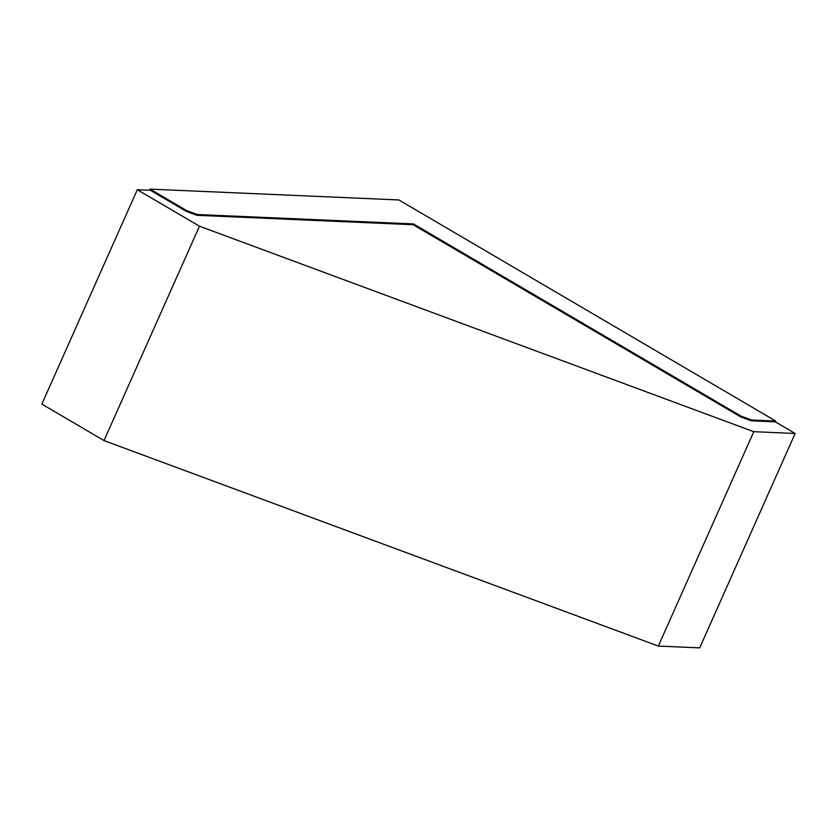 <?xml version="1.0" encoding="UTF-8"?>
<svg xmlns="http://www.w3.org/2000/svg" width="837" height="837" viewBox="0 0 837 837"><rect width="100%" height="100%" fill="white"/><g stroke="black" fill="none" stroke-linecap="round" stroke-linejoin="round"><path stroke-width="1.26" d="M753.781 431.683L199.457 226.189L104.008 440.576L658.332 646.07L753.781 431.683L795.15 433.482L775.313 421.838L751.239 420.791L740.682 416.878L413.133 224.703L196.915 215.297L186.358 211.384L150.398 190.292L137.299 189.717L199.457 226.189M104.008 440.576L41.85 404.114L137.299 189.717M795.15 433.482L699.701 647.869L658.332 646.07M186.358 211.384L186.703 210.621L150.085 189.131L149.582 190.25M196.915 215.297L197.25 214.523L186.703 210.621M197.25 214.523L413.478 223.929L413.133 224.703M413.478 223.929L741.027 416.115L740.682 416.878M751.239 420.791L751.584 420.028L741.027 416.115M775.397 421.89L775.753 421.074L751.584 420.028M150.085 189.131L398.872 199.949L775.753 421.074"/></g></svg>
